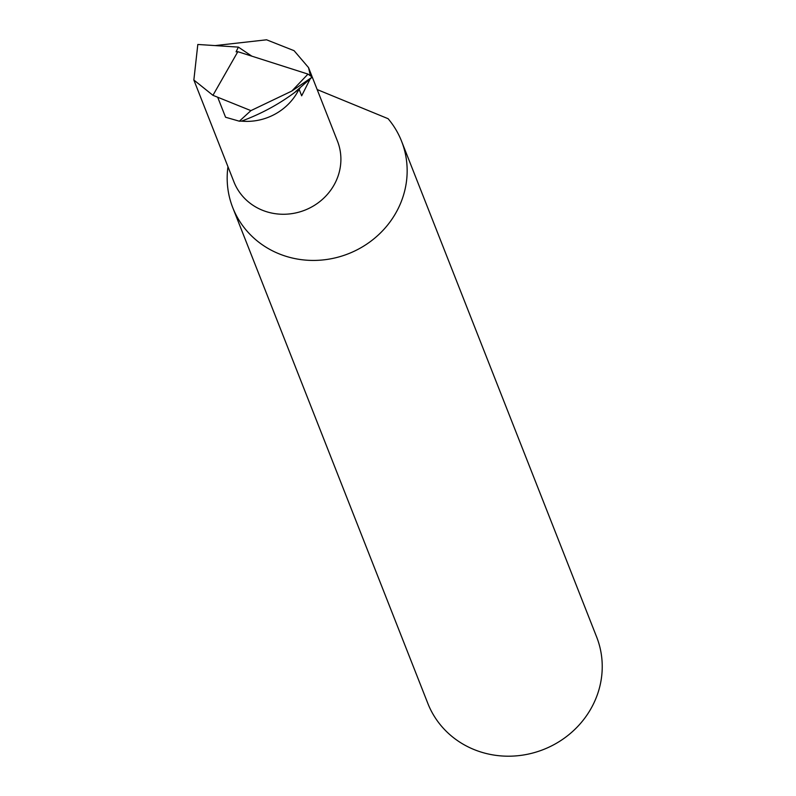 <?xml version="1.0" encoding="UTF-8"?>
<svg xmlns="http://www.w3.org/2000/svg" width="796" height="796" viewBox="0 0 796 796"><rect width="100%" height="100%" fill="white"/><g stroke="black" fill="none" stroke-linecap="round" stroke-linejoin="round"><path stroke-width="1.19" d="M215.099 45.591L266.57 39.8L294.082 50.685L308.53 67.58L310.241 75.043M310.191 78.874L301.674 95.809L299.057 89.152L299.853 88.426L295.445 91.719L312.221 77.093L307.992 74.098L237.835 51.69L212.95 95.321L250.909 110.624L291.824 91.052L307.992 74.098M312.241 77.023L337.474 141.151A55.63 52.277 158.5 0 1 335.604 182.025A55.63 52.277 158.5 0 1 283.296 214.263A55.63 52.277 158.5 0 1 233.934 181.896L193.856 80.018L212.95 95.321M227.964 166.702A90.704 85.232 -21.5 0 0 232.76 207.656L427.84 703.425A90.704 85.232 -21.5 0 0 508.306 756.2A90.704 85.232 -21.5 0 0 593.597 703.644A90.704 85.232 -21.5 0 0 596.652 636.999L401.572 141.23A90.704 85.232 -21.5 0 0 388.09 118.694L317.176 89.56M232.76 207.656A90.704 85.232 -21.5 0 0 313.226 260.431A90.704 85.232 -21.5 0 0 398.517 207.875A90.704 85.232 -21.5 0 0 401.572 141.23M251.844 56.168L238.362 47.103L236.074 51.82L237.835 51.69M312.221 77.093L291.824 91.052M193.856 80.018L197.816 44.467L238.362 47.103M217.815 97.55L225.566 117.241L239.357 121.201L241.516 121.141A55.63 52.277 158.5 0 0 299.057 89.152C281.794 102.694 262.61 113.35 241.516 121.141M239.357 121.201L250.909 110.624M308.53 67.58L311.962 76.307"/></g></svg>
